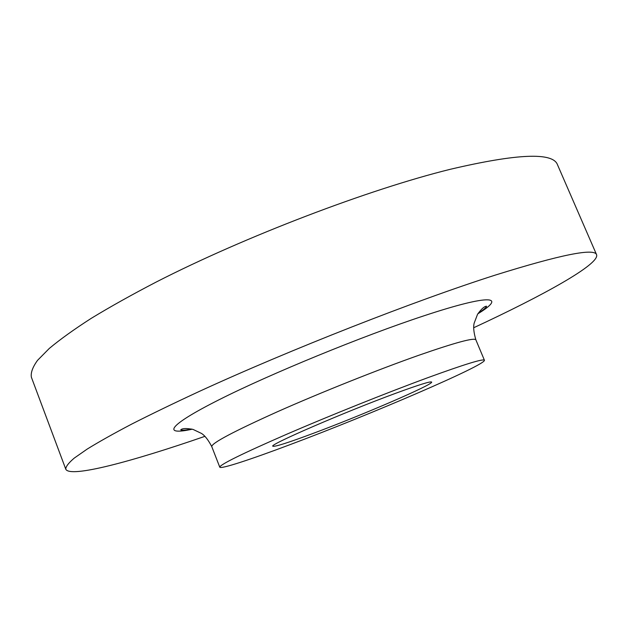 <?xml version="1.0" encoding="UTF-8"?>
<svg xmlns="http://www.w3.org/2000/svg" width="628" height="628" viewBox="0 0 628 628"><rect width="100%" height="100%" fill="white"/><g stroke="black" fill="none" stroke-linecap="round" stroke-linejoin="round"><path stroke-width="0.94" d="M290.309 444.546C250.58 459.515 220.601 469.391 219.769 467.169C219.957 464.61 242.306 453.62 286.815 434.199C330.108 415.493 387.704 392.429 428.084 377.593C464.539 364.319 483.325 358.533 484.424 360.244C486.048 364.931 369.892 414.77 290.309 444.546M204.964 436.327C132.218 461.502 69.975 478.23 65.783 469.202C65.689 466.706 68.499 463.009 74.23 458.118L87.213 449.067C98.839 441.892 113.652 433.571 131.668 424.112C151.45 414.056 173.94 403.184 199.147 391.487C290.269 349.584 415.1 300.663 495.257 275.103C560.796 254.654 594.575 247.864 596.6 254.74C599.858 264.137 543.463 295.348 473.645 327.769M65.783 469.202L31.4 377.279C30.568 372.836 32.609 367.192 37.539 360.346L49.29 348.446C60.076 339.426 74.065 329.386 91.248 318.341C110.214 306.794 131.943 294.658 156.427 281.925C245.046 236.583 368.895 189.373 450.409 169.262C517.221 153.601 552.915 152.086 557.483 164.724L596.6 254.74M396.08 393.144C418.876 384.783 430.737 381.094 431.656 382.067C433.634 384.391 362.34 415.077 313.584 433.234C288.44 442.63 274.876 446.955 272.89 446.218C267.96 445.26 344.984 411.882 396.08 393.144M478.191 313.278C483.466 309.855 486.245 307.508 486.543 306.236C484.267 306.346 481.26 309.055 477.523 314.353L474.187 323.082C473.159 326.905 473.724 332.502 475.883 339.866C474.462 337.393 455.457 342.519 418.86 355.252C378.354 369.523 320.861 392.469 277.835 411.568C233.624 431.46 211.597 443.132 211.754 446.579C208.198 439.804 204.752 435.408 201.431 433.406L193.071 429.426C186.587 428.155 182.465 428.28 180.731 429.795C181.822 430.502 185.456 430.259 191.626 429.057M192.223 429.199C162.393 435.738 167.252 425.855 218.882 399.84C270.079 373.974 362.686 335.964 423.68 315.9C491.143 293.527 506.984 296.11 477.861 313.796M219.769 467.169L211.754 446.579M484.424 360.244L475.883 339.866"/></g></svg>
